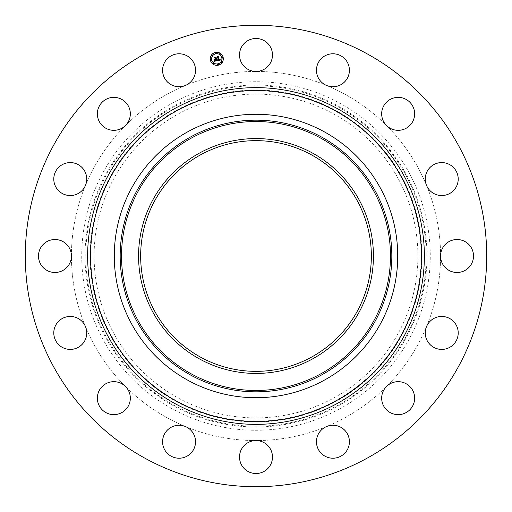 <?xml version="1.0" encoding="UTF-8"?>
<svg xmlns="http://www.w3.org/2000/svg" width="512" height="512" viewBox="0 0 512 512"><rect width="100%" height="100%" fill="white"/><g stroke="black" fill="none" stroke-linecap="round" stroke-linejoin="round"><path stroke-width="0.38" stroke-dasharray="2.56 1.92" d="M241.536 47.059A16.48 16.48 0 0 1 263.898 40.499A16.48 16.48 0 0 1 256 71.437A16.48 16.48 0 0 1 241.536 47.059M145.395 458.458A230.701 230.701 0 0 1 53.542 145.395A230.701 230.701 0 0 1 366.605 53.542A230.701 230.701 0 0 1 458.458 366.605A230.701 230.701 0 0 1 145.395 458.458M323.942 131.629A141.715 141.715 0 0 1 380.371 323.942A141.715 141.715 0 0 1 188.058 380.371A141.715 141.715 0 0 1 131.629 188.058A141.715 141.715 0 0 1 323.942 131.629M200.698 357.229A115.354 115.354 0 0 1 154.771 200.698A115.354 115.354 0 0 1 311.302 154.771A115.354 115.354 0 0 1 357.229 311.302A115.354 115.354 0 0 1 200.698 357.229M167.514 417.971A184.563 184.563 0 0 1 94.029 167.514A184.563 184.563 0 0 1 344.486 94.029A184.563 184.563 0 0 1 417.971 344.486A184.563 184.563 0 0 1 71.437 256A184.563 184.563 0 0 1 426.515 185.37A184.563 184.563 0 0 1 167.514 417.971M402.797 129.658A16.48 16.48 0 0 1 386.502 125.498A16.48 16.48 0 0 1 393.517 98.029A16.48 16.48 0 0 1 413.971 109.203A16.48 16.48 0 0 1 402.797 129.658M343.27 83.098A16.48 16.48 0 0 1 326.63 85.485A16.48 16.48 0 0 1 322.598 57.427A16.48 16.48 0 0 1 345.766 59.923A16.48 16.48 0 0 1 343.27 83.098M195.45 72.026A16.48 16.48 0 0 1 185.37 85.485A16.48 16.48 0 0 1 162.682 68.499A16.48 16.48 0 0 1 180.832 53.882A16.48 16.48 0 0 1 195.45 72.026M129.658 109.203A16.48 16.48 0 0 1 125.498 125.498A16.48 16.48 0 0 1 98.029 118.483A16.48 16.48 0 0 1 109.203 98.029A16.48 16.48 0 0 1 129.658 109.203M83.098 168.73A16.48 16.48 0 0 1 85.485 185.37A16.48 16.48 0 0 1 57.427 189.402A16.48 16.48 0 0 1 59.923 166.234A16.48 16.48 0 0 1 83.098 168.73M62.861 241.536A16.48 16.48 0 0 1 71.437 256A16.48 16.48 0 0 1 47.059 270.464A16.48 16.48 0 0 1 40.499 248.102A16.48 16.48 0 0 1 62.861 241.536M72.026 316.55A16.48 16.48 0 0 1 85.485 326.63A16.48 16.48 0 0 1 68.499 349.318A16.48 16.48 0 0 1 53.882 331.168A16.48 16.48 0 0 1 72.026 316.55M109.203 382.342A16.48 16.48 0 0 1 125.498 386.502A16.48 16.48 0 0 1 118.483 413.971A16.48 16.48 0 0 1 98.029 402.797A16.48 16.48 0 0 1 109.203 382.342M168.73 428.902A16.48 16.48 0 0 1 185.37 426.515A16.48 16.48 0 0 1 189.402 454.573A16.48 16.48 0 0 1 166.234 452.077A16.48 16.48 0 0 1 168.73 428.902M241.536 449.139A16.48 16.48 0 0 1 256 440.563A16.48 16.48 0 0 1 270.464 464.941A16.48 16.48 0 0 1 248.102 471.501A16.48 16.48 0 0 1 241.536 449.139M316.55 439.974A16.48 16.48 0 0 1 326.63 426.515A16.48 16.48 0 0 1 349.318 443.501A16.48 16.48 0 0 1 331.168 458.118A16.48 16.48 0 0 1 316.55 439.974M382.342 402.797A16.48 16.48 0 0 1 386.502 386.502A16.48 16.48 0 0 1 413.971 393.517A16.48 16.48 0 0 1 402.797 413.971A16.48 16.48 0 0 1 382.342 402.797M428.902 343.27A16.48 16.48 0 0 1 426.515 326.63A16.48 16.48 0 0 1 454.573 322.598A16.48 16.48 0 0 1 452.077 345.766A16.48 16.48 0 0 1 428.902 343.27M449.139 270.464A16.48 16.48 0 0 1 440.563 256A16.48 16.48 0 0 1 464.941 241.536A16.48 16.48 0 0 1 471.501 263.898A16.48 16.48 0 0 1 449.139 270.464M439.974 195.45A16.48 16.48 0 0 1 426.515 185.37A16.48 16.48 0 0 1 443.501 162.682A16.48 16.48 0 0 1 458.118 180.832A16.48 16.48 0 0 1 439.974 195.45M339.546 408.934A174.266 174.266 0 0 1 103.066 339.546A174.266 174.266 0 0 1 172.454 103.066A174.266 174.266 0 0 1 408.934 172.454A174.266 174.266 0 0 1 339.546 408.934M178.381 113.92A161.901 161.901 0 0 1 398.08 178.381A161.901 161.901 0 0 1 333.619 398.08A161.901 161.901 0 0 1 113.92 333.619A161.901 161.901 0 0 1 178.381 113.92M216.448 60.506L216.902 60.787L213.997 61.363L214.291 60.435L214.893 60.89L215.917 60.742L215.654 59.437L215.718 60.621L214.496 60.57L215.629 60.563L215.418 59.482L214.643 60.128L214.406 58.957L215.61 59.2L214.899 57.498L216.275 57.222L215.891 57.677L216.128 58.88L216.538 58.694L216.173 59.085L216.691 58.816L216.218 59.322L216.448 60.506M220.506 60.045L217.158 60.736L217.395 59.808L218.496 60.211L217.536 56.934L218.816 56.678L218.49 57.082L219.04 59.866L219.77 59.258L219.085 60.077L219.789 59.853L219.923 59.258L220.506 60.045M214.496 60.096L214.176 58.861L214.496 60.096M217.024 60.621L217.267 59.712L217.024 60.621M213.811 61.274L214.086 60.282L213.811 61.274M217.626 60.032L218.259 60.019L217.702 57.21L217.152 56.768L218.579 56.486L217.318 56.813L217.779 57.171L218.362 60.083L217.626 60.032M214.848 59.187L215.322 59.014L215.085 57.818L214.47 57.306L216.09 56.979L214.643 57.35L215.405 59.072L214.848 59.187M210.381 60.096A6.528 6.528 0 0 0 218.054 65.222A6.528 6.528 0 0 0 223.181 57.549A6.528 6.528 0 0 0 215.507 52.422A6.528 6.528 0 0 0 210.381 60.096M221.824 57.818A5.139 5.139 0 0 0 215.776 53.779A5.139 5.139 0 0 0 211.738 59.827A5.139 5.139 0 0 0 217.779 63.866A5.139 5.139 0 0 0 221.824 57.818M218.304 64.467A0.397 0.397 0 0 0 217.837 64.154A0.397 0.397 0 0 0 217.53 64.621A0.397 0.397 0 0 0 217.997 64.934A0.397 0.397 0 0 0 218.304 64.467M211.443 59.885A0.397 0.397 0 0 0 210.982 59.571A0.397 0.397 0 0 0 210.669 60.038A0.397 0.397 0 0 0 211.136 60.346A0.397 0.397 0 0 0 211.443 59.885M213.926 63.597A0.397 0.397 0 0 0 213.459 63.283A0.397 0.397 0 0 0 213.152 63.75A0.397 0.397 0 0 0 213.613 64.058A0.397 0.397 0 0 0 213.926 63.597M216.026 53.024A0.397 0.397 0 0 0 215.565 52.71A0.397 0.397 0 0 0 215.251 53.178A0.397 0.397 0 0 0 215.718 53.491A0.397 0.397 0 0 0 216.026 53.024M212.314 55.507A0.397 0.397 0 0 0 211.853 55.194A0.397 0.397 0 0 0 211.539 55.661A0.397 0.397 0 0 0 212.006 55.968A0.397 0.397 0 0 0 212.314 55.507M222.112 57.76A0.397 0.397 0 0 0 222.579 58.074A0.397 0.397 0 0 0 222.886 57.606A0.397 0.397 0 0 0 222.426 57.299A0.397 0.397 0 0 0 222.112 57.76M221.242 62.138A0.397 0.397 0 0 0 221.709 62.451A0.397 0.397 0 0 0 222.016 61.984A0.397 0.397 0 0 0 221.555 61.677A0.397 0.397 0 0 0 221.242 62.138M219.629 54.048A0.397 0.397 0 0 0 220.096 54.362A0.397 0.397 0 0 0 220.41 53.894A0.397 0.397 0 0 0 219.942 53.587A0.397 0.397 0 0 0 219.629 54.048M174.394 106.618A170.221 170.221 0 0 0 106.618 337.606A170.221 170.221 0 0 0 337.606 405.382A170.221 170.221 0 0 0 405.382 174.394A170.221 170.221 0 0 0 174.394 106.618M174.029 105.958A170.976 170.976 0 0 0 105.958 337.971A170.976 170.976 0 0 0 337.971 406.042A170.976 170.976 0 0 0 406.042 174.029A170.976 170.976 0 0 0 174.029 105.958M176.442 110.368A165.946 165.946 0 0 1 401.632 176.442A165.946 165.946 0 0 1 335.558 401.632A165.946 165.946 0 0 1 110.368 335.558A165.946 165.946 0 0 1 176.442 110.368M335.2 400.966A165.19 165.19 0 0 0 400.966 176.8A165.19 165.19 0 0 0 176.8 111.034A165.19 165.19 0 0 0 111.034 335.2A165.19 165.19 0 0 0 335.2 400.966"/><path stroke-width="0.77" d="M241.536 47.059A16.48 16.48 0 0 1 263.898 40.499A16.48 16.48 0 0 1 270.464 62.861A16.48 16.48 0 0 1 248.102 69.421A16.48 16.48 0 0 1 241.536 47.059M145.395 458.458A230.701 230.701 0 0 1 53.542 145.395A230.701 230.701 0 0 1 366.605 53.542A230.701 230.701 0 0 1 458.458 366.605A230.701 230.701 0 0 1 145.395 458.458M323.942 131.629A141.715 141.715 0 0 1 323.942 380.371A141.715 141.715 0 0 1 114.285 256A141.715 141.715 0 0 1 323.942 131.629M199.699 152.947A117.427 117.427 0 0 1 359.053 199.699A117.427 117.427 0 0 1 312.301 359.053A117.427 117.427 0 0 1 152.947 312.301A117.427 117.427 0 0 1 199.699 152.947M200.698 357.229A115.354 115.354 0 0 1 154.771 200.698A115.354 115.354 0 0 1 311.302 154.771A115.354 115.354 0 0 1 357.229 311.302A115.354 115.354 0 0 1 200.698 357.229M270.464 464.941A16.48 16.48 0 0 1 248.102 471.501A16.48 16.48 0 0 1 241.536 449.139A16.48 16.48 0 0 1 263.898 442.579A16.48 16.48 0 0 1 270.464 464.941M162.682 68.499A16.48 16.48 0 0 1 180.832 53.882A16.48 16.48 0 0 1 195.45 72.026A16.48 16.48 0 0 1 177.299 86.65A16.48 16.48 0 0 1 162.682 68.499M349.318 443.501A16.48 16.48 0 0 1 331.168 458.118A16.48 16.48 0 0 1 316.55 439.974A16.48 16.48 0 0 1 334.701 425.35A16.48 16.48 0 0 1 349.318 443.501M322.598 57.427A16.48 16.48 0 0 1 345.766 59.923A16.48 16.48 0 0 1 343.27 83.098A16.48 16.48 0 0 1 320.102 80.602A16.48 16.48 0 0 1 322.598 57.427M47.059 270.464A16.48 16.48 0 0 1 40.499 248.102A16.48 16.48 0 0 1 62.861 241.536A16.48 16.48 0 0 1 69.421 263.898A16.48 16.48 0 0 1 47.059 270.464M57.427 189.402A16.48 16.48 0 0 1 59.923 166.234A16.48 16.48 0 0 1 83.098 168.73A16.48 16.48 0 0 1 80.602 191.898A16.48 16.48 0 0 1 57.427 189.402M118.483 413.971A16.48 16.48 0 0 1 98.029 402.797A16.48 16.48 0 0 1 109.203 382.342A16.48 16.48 0 0 1 129.658 393.517A16.48 16.48 0 0 1 118.483 413.971M443.501 162.682A16.48 16.48 0 0 1 458.118 180.832A16.48 16.48 0 0 1 439.974 195.45A16.48 16.48 0 0 1 425.35 177.299A16.48 16.48 0 0 1 443.501 162.682M98.029 118.483A16.48 16.48 0 0 1 109.203 98.029A16.48 16.48 0 0 1 129.658 109.203A16.48 16.48 0 0 1 118.483 129.658A16.48 16.48 0 0 1 98.029 118.483M464.941 241.536A16.48 16.48 0 0 1 471.501 263.898A16.48 16.48 0 0 1 449.139 270.464A16.48 16.48 0 0 1 442.579 248.102A16.48 16.48 0 0 1 464.941 241.536M189.402 454.573A16.48 16.48 0 0 1 166.234 452.077A16.48 16.48 0 0 1 168.73 428.902A16.48 16.48 0 0 1 191.898 431.398A16.48 16.48 0 0 1 189.402 454.573M454.573 322.598A16.48 16.48 0 0 1 452.077 345.766A16.48 16.48 0 0 1 428.902 343.27A16.48 16.48 0 0 1 431.398 320.102A16.48 16.48 0 0 1 454.573 322.598M68.499 349.318A16.48 16.48 0 0 1 53.882 331.168A16.48 16.48 0 0 1 72.026 316.55A16.48 16.48 0 0 1 86.65 334.701A16.48 16.48 0 0 1 68.499 349.318M413.971 393.517A16.48 16.48 0 0 1 402.797 413.971A16.48 16.48 0 0 1 382.342 402.797A16.48 16.48 0 0 1 393.517 382.342A16.48 16.48 0 0 1 413.971 393.517M393.517 98.029A16.48 16.48 0 0 1 413.971 109.203A16.48 16.48 0 0 1 402.797 129.658A16.48 16.48 0 0 1 382.342 118.483A16.48 16.48 0 0 1 393.517 98.029M210.381 60.096A6.528 6.528 0 0 1 215.507 52.422A6.528 6.528 0 0 1 223.181 57.549A6.528 6.528 0 0 1 218.054 65.222A6.528 6.528 0 0 1 210.381 60.096M211.738 59.827A5.139 5.139 0 0 1 215.776 53.779A5.139 5.139 0 0 1 221.824 57.818A5.139 5.139 0 0 1 217.779 63.866A5.139 5.139 0 0 1 211.738 59.827M217.171 60.691L217.395 59.808L218.496 60.211L217.536 56.934L218.816 56.678L218.49 57.082L219.04 59.866L219.77 59.258L219.085 60.077L219.789 59.853L219.923 59.258L220.506 60.045L217.171 60.691M216.973 60.538L217.267 59.712L216.973 60.538M217.658 60.032L218.259 60.019L217.702 57.21L217.152 56.768L218.579 56.486L217.318 56.813L217.779 57.171L218.362 60.083L217.658 60.032M213.997 61.363L214.291 60.435L214.893 60.89L215.917 60.742L215.654 59.437L215.718 60.621L214.496 60.57L215.629 60.563L215.418 59.482L214.643 60.128L214.406 58.957L215.61 59.2L214.899 57.498L216.275 57.222L215.891 57.677L216.128 58.88L216.538 58.694L216.173 59.085L216.691 58.816L216.218 59.322L216.902 60.787L213.997 61.363M213.811 61.133L214.086 60.282L213.811 61.133M214.176 58.861L214.496 60.096L214.176 58.861M215.322 59.014L215.085 57.818L214.47 57.306L216.09 56.979L214.643 57.35L215.405 59.072L214.752 59.123L215.322 59.014M217.53 64.621A0.397 0.397 0 0 1 217.837 64.154A0.397 0.397 0 0 1 218.304 64.467A0.397 0.397 0 0 1 217.997 64.934A0.397 0.397 0 0 1 217.53 64.621M210.669 60.038A0.397 0.397 0 0 1 210.982 59.571A0.397 0.397 0 0 1 211.443 59.885A0.397 0.397 0 0 1 211.136 60.346A0.397 0.397 0 0 1 210.669 60.038M213.152 63.75A0.397 0.397 0 0 1 213.459 63.283A0.397 0.397 0 0 1 213.926 63.597A0.397 0.397 0 0 1 213.613 64.058A0.397 0.397 0 0 1 213.152 63.75M215.251 53.178A0.397 0.397 0 0 1 215.565 52.71A0.397 0.397 0 0 1 216.026 53.024A0.397 0.397 0 0 1 215.718 53.491A0.397 0.397 0 0 1 215.251 53.178M211.539 55.661A0.397 0.397 0 0 1 211.853 55.194A0.397 0.397 0 0 1 212.314 55.507A0.397 0.397 0 0 1 212.006 55.968A0.397 0.397 0 0 1 211.539 55.661M222.886 57.606A0.397 0.397 0 0 1 222.579 58.074A0.397 0.397 0 0 1 222.112 57.76A0.397 0.397 0 0 1 222.426 57.299A0.397 0.397 0 0 1 222.886 57.606M222.016 61.984A0.397 0.397 0 0 1 221.709 62.451A0.397 0.397 0 0 1 221.242 62.138A0.397 0.397 0 0 1 221.555 61.677A0.397 0.397 0 0 1 222.016 61.984M220.41 53.894A0.397 0.397 0 0 1 220.096 54.362A0.397 0.397 0 0 1 219.629 54.048A0.397 0.397 0 0 1 219.942 53.587A0.397 0.397 0 0 1 220.41 53.894M335.347 110.752A165.51 165.51 0 0 1 401.248 335.347A165.51 165.51 0 0 1 176.653 401.248A165.51 165.51 0 0 1 110.752 176.653A165.51 165.51 0 0 1 335.347 110.752M336.717 108.243A168.371 168.371 0 0 1 403.757 336.717A168.371 168.371 0 0 1 175.283 403.757A168.371 168.371 0 0 1 108.243 175.283A168.371 168.371 0 0 1 336.717 108.243M321.12 375.2A135.827 135.827 0 0 1 136.8 321.12A135.827 135.827 0 0 1 190.88 136.8A135.827 135.827 0 0 1 375.2 190.88A135.827 135.827 0 0 1 321.12 375.2M191.533 137.99A134.47 134.47 0 0 1 374.01 191.533A134.47 134.47 0 0 1 320.467 374.01A134.47 134.47 0 0 1 137.99 320.467A134.47 134.47 0 0 1 191.533 137.99"/></g></svg>
